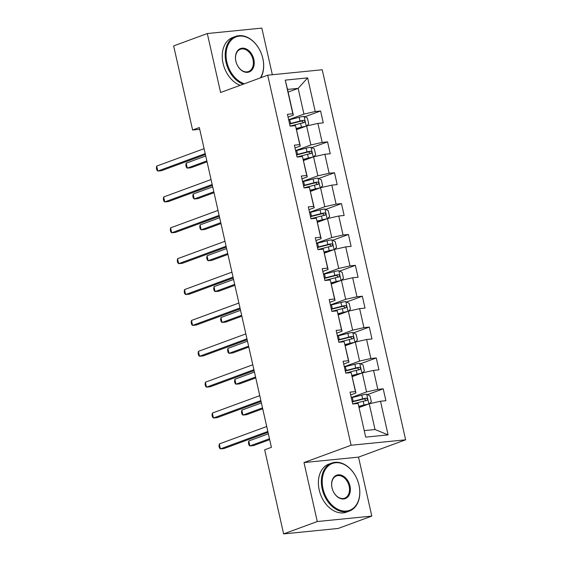 <?xml version="1.0" encoding="UTF-8"?>
<svg xmlns="http://www.w3.org/2000/svg" width="562" height="562" viewBox="0 0 562 562"><rect width="100%" height="100%" fill="white"/><g stroke="black" fill="none" stroke-linecap="round" stroke-linejoin="round"><path stroke-width="0.84" d="M272.338 74.732L261.829 28.1L207.301 33.537L173.651 45.908L192.604 130.012L199.735 129.295M405.623 439.807L322.23 69.758L267.702 75.196L351.095 445.244L405.623 439.807L358.514 457.124L303.986 462.561L317.277 521.536L371.805 516.092L358.514 457.124M371.805 516.092L338.148 528.463L283.627 533.9L317.277 521.536M288.123 92.056L298.141 88.374L287.533 89.428L293.329 115.154L292.816 113.763L287.442 114.304L290.111 126.176L295.493 125.635L299.778 144.638L294.397 145.172L297.073 157.044L302.447 156.51L306.733 175.506L301.351 176.039L304.028 187.919L309.409 187.378L313.687 206.373L308.313 206.914L310.983 218.787L316.364 218.253L320.649 237.248L315.268 237.782L317.944 249.654L323.319 249.121L327.604 268.116L322.223 268.657L324.899 280.529L330.28 279.988L334.559 298.991L329.184 299.525L331.854 311.397L337.235 310.863L341.52 329.859L336.139 330.393L338.816 342.272L344.19 341.731L348.475 360.727L343.094 361.268L345.771 373.14L351.152 372.606L355.43 391.602L350.049 392.136L352.725 404.008L358.106 403.474L365.686 437.117L388.089 434.883L375.023 429.53L369.227 403.804L359.209 407.485M292.816 113.763L285.236 80.127L307.639 77.886L315.219 111.529L320.6 110.995L304.829 116.791M388.089 434.883L380.509 401.24L385.883 400.706L383.207 388.827L377.833 389.368L373.547 370.372L378.928 369.831L376.252 357.959L370.871 358.493L366.593 339.497L371.974 338.963L369.297 327.091L363.916 327.625L359.638 308.629L365.012 308.088L362.335 296.216L356.961 296.757L352.676 277.754L358.057 277.221L355.381 265.348L350 265.882L345.721 246.887L351.102 246.353L348.426 234.473L343.045 235.014L338.767 216.019L344.141 215.478L341.464 203.606L336.09 204.139L331.805 185.144L337.186 184.61L334.509 172.738L329.128 173.272L324.85 154.276L330.231 153.735L327.555 141.863L322.174 142.404L317.895 123.401L323.269 122.867L320.6 110.995M283.627 533.9L264.674 449.797L271.404 447.324L199.334 127.539L192.604 130.012M295.493 125.635L300.284 146.029L295.022 147.961M296.596 129.653L306.613 125.972L310.898 144.968L295.619 150.581M300.284 146.029L299.778 144.638M317.895 123.401L306.613 125.972M322.174 142.404L310.898 144.968M302.447 156.51L307.245 176.897L301.984 178.828M303.55 160.521L313.575 156.84L317.853 175.836L302.574 181.456M307.245 176.897L306.733 175.506M324.85 154.276L313.575 156.84M329.128 173.272L317.853 175.836M309.409 187.378L314.2 207.764L308.938 209.703M310.512 191.396L320.53 187.715L324.808 206.711L309.529 212.324M314.2 207.764L313.687 206.373M331.805 185.144L320.53 187.715M336.09 204.139L324.808 206.711M316.364 218.253L321.155 238.639L315.893 240.571M317.467 222.264L327.484 218.583L331.77 237.578L316.483 243.198M321.155 238.639L320.649 237.248M338.767 216.019L327.484 218.583M343.045 235.014L331.77 237.578M323.319 249.121L328.117 269.507L322.855 271.439M324.422 253.132L334.446 249.451L338.724 268.453L323.445 274.066M328.117 269.507L327.604 268.116M345.721 246.887L334.446 249.451M350 265.882L338.724 268.453M330.28 279.988L335.071 300.382L329.81 302.314M331.383 284.007L341.401 280.326L345.679 299.321L330.4 304.934M335.071 300.382L334.559 298.991M352.676 277.754L341.401 280.326M356.961 296.757L345.679 299.321M337.235 310.863L342.026 331.25L336.764 333.182M338.338 314.875L348.356 311.193L352.641 330.189L337.355 335.809M342.026 331.25L341.52 329.859M359.638 308.629L348.356 311.193M363.916 327.625L352.641 330.189M344.19 341.731L348.988 362.118L343.726 364.057M345.293 345.749L355.31 342.068L359.596 361.064L344.316 366.677M348.988 362.118L348.475 360.727M366.593 339.497L355.31 342.068M370.871 358.493L359.596 361.064M351.152 372.606L355.943 392.993L350.681 394.924M352.255 376.617L362.272 372.936L366.55 391.932L351.271 397.552M355.943 392.993L355.43 391.602M373.547 370.372L362.272 372.936M377.833 389.368L366.55 391.932M358.106 403.474L365.686 437.117M380.509 401.24L369.227 403.804M207.301 33.537L220.592 92.512L267.702 75.196M303.986 462.561L351.095 445.244M364.415 430.59L375.023 429.53M293.329 115.154L288.067 117.093M288.657 119.713L303.937 114.1L298.141 88.374L307.639 77.886M287.533 89.428L285.236 80.127M315.219 111.529L303.937 114.1M383.207 388.827L367.443 394.622M376.252 357.959L360.488 363.754M369.297 327.091L353.526 332.88M362.335 296.216L346.571 302.012M355.381 265.348L339.617 271.144M348.426 234.473L332.662 240.269M341.464 203.606L325.7 209.401M334.509 172.738L318.745 178.526M327.555 141.863L311.791 147.658M267.828 431.461L220.416 448.89L219.299 443.945L266.711 426.516M268.032 432.375L224.097 448.518L220.416 448.89L219.433 447.935L218.99 445.961L219.299 443.945M369.115 403.846L371.334 401.83L370 395.894L366.607 394.208A5.416 0.688 167.3 0 0 361.802 395.121L352.353 397.531A15.645 1.988 167.3 0 0 351.327 397.798M366.424 404.837L359.02 406.649M368.222 404.176A5.416 0.688 167.3 0 0 364.036 405.012L358.942 406.312M352.711 403.938A15.645 1.988 -12.7 0 1 353.737 403.671L363.185 401.254A5.416 0.688 -12.7 0 1 366.719 400.516C367.892 399.526 367.717 398.739 366.178 398.142A5.416 0.688 167.3 0 0 362.652 398.879L353.203 401.296A15.645 1.988 167.3 0 0 352.177 401.563M352.255 401.907A12.989 1.651 -12.7 0 1 353.842 401.486L364.246 398.851L365.764 400.074M268.355 433.808L248.776 441.001L249.886 445.947L253.574 445.582L269.676 439.66M248.776 441.001L248.467 443.018L248.91 444.999L249.886 445.947L269.472 438.753M323.01 488.694A24.953 17.787 69.8 0 0 346.431 511.048A24.953 17.787 69.8 0 0 358.97 485.111A24.953 17.787 69.8 0 0 335.549 462.758A24.953 17.787 69.8 0 0 323.01 488.694M359.006 485.217A25.564 18.223 -110.2 0 1 349.409 511.048A25.564 18.223 -110.2 0 1 322.167 488.891A25.564 18.223 -110.2 0 1 331.77 463.06A25.564 18.223 -110.2 0 1 359.006 485.217M332.002 487.802A12.476 8.894 -110.2 0 1 338.268 474.834A12.476 8.894 -110.2 0 1 349.978 486.004A12.476 8.894 -110.2 0 1 343.712 498.972A12.476 8.894 -110.2 0 1 332.002 487.802M349.135 486.2A11.858 8.458 69.8 0 0 336.498 475.916A11.858 8.458 69.8 0 0 332.044 487.907A11.858 8.458 69.8 0 0 344.682 498.185A11.858 8.458 69.8 0 0 349.135 486.2M349.409 511.048L346.445 512.137A25.564 18.223 -110.2 0 1 319.209 489.98A25.564 18.223 -110.2 0 1 328.805 464.149L331.77 463.06M260.389 77.886A24.953 17.787 69.8 0 0 262.819 58.462A24.953 17.787 69.8 0 0 239.405 36.116A24.953 17.787 69.8 0 0 226.865 62.052A24.953 17.787 69.8 0 0 244.414 83.759M243.184 84.209A25.564 18.223 -110.2 0 1 226.015 62.241A25.564 18.223 -110.2 0 1 235.618 36.411A25.564 18.223 -110.2 0 1 262.861 58.567A25.564 18.223 -110.2 0 1 260.81 77.732M235.85 61.153A12.476 8.894 -110.2 0 1 242.124 48.184A12.476 8.894 -110.2 0 1 253.834 59.361A12.476 8.894 -110.2 0 1 247.561 72.329A12.476 8.894 -110.2 0 1 235.85 61.153M252.984 59.551A11.858 8.458 69.8 0 0 240.346 49.273A11.858 8.458 69.8 0 0 235.892 61.258A11.858 8.458 69.8 0 0 248.53 71.536A11.858 8.458 69.8 0 0 252.984 59.551M240.22 85.298A25.564 18.223 -110.2 0 1 223.058 63.33A25.564 18.223 -110.2 0 1 232.661 37.499L235.618 36.411M260.873 400.594L213.462 418.016L212.345 413.07L259.756 395.648M261.077 401.507L217.143 417.65L213.462 418.016L212.478 417.067L212.036 415.086L212.345 413.07M253.912 369.719L206.5 387.148L205.39 382.202L252.802 364.773M254.122 370.632L210.188 386.782L206.5 387.148L205.523 386.199L205.074 384.218L205.39 382.202M362.16 372.978L364.38 370.962L363.045 365.019L359.645 363.34A5.416 0.688 167.3 0 0 354.847 364.246L345.398 366.663A15.645 1.988 167.3 0 0 344.373 366.93M359.462 373.969L352.065 375.781M361.261 373.308A5.416 0.688 167.3 0 0 357.074 374.144L351.988 375.444M345.756 373.063A15.645 1.988 -12.7 0 1 346.782 372.796L356.231 370.379A5.416 0.688 -12.7 0 1 359.757 369.641C360.937 368.658 360.762 367.864 359.223 367.267A5.416 0.688 167.3 0 0 355.697 368.005L346.241 370.421A15.645 1.988 167.3 0 0 345.216 370.688M345.3 371.039A12.989 1.651 -12.7 0 1 346.887 370.618L357.284 367.984L358.802 369.206M261.4 402.933L241.815 410.134L242.932 415.079L246.613 414.714L262.721 408.792M241.815 410.134L241.505 412.15L241.955 414.124L242.932 415.079L262.517 407.879M355.205 342.103L357.425 340.087L356.083 334.151L352.69 332.465A5.416 0.688 167.3 0 0 347.892 333.378L338.436 335.795A15.645 1.988 167.3 0 0 337.418 336.062M352.507 343.094L345.103 344.906M354.306 342.434A5.416 0.688 167.3 0 0 350.119 343.27L345.033 344.569M338.795 342.195A15.645 1.988 -12.7 0 1 339.82 341.928L349.269 339.511A5.416 0.688 -12.7 0 1 352.803 338.774C353.983 337.79 353.8 336.996 352.269 336.399A5.416 0.688 167.3 0 0 348.735 337.137L339.286 339.553A15.645 1.988 167.3 0 0 338.261 339.82M338.338 340.165A12.989 1.651 -12.7 0 1 339.926 339.743L350.33 337.109L351.847 338.338M254.438 372.065L234.86 379.259L235.977 384.204L239.658 383.839L255.759 377.924M234.86 379.259L234.551 381.275L234.993 383.256L235.977 384.204L255.555 377.011M246.957 338.851L199.545 356.28L198.428 351.327L245.84 333.905M247.161 339.764L203.226 355.908L199.545 356.28L198.569 355.325L198.119 353.343L198.428 351.327M240.002 307.983L192.59 325.405L191.473 320.459L238.885 303.03M240.206 308.889L196.271 325.04L192.59 325.405L191.607 324.457L191.164 322.476L191.473 320.459M233.04 277.108L185.629 294.537L184.519 289.592L231.93 272.163M233.251 278.021L189.317 294.165L185.629 294.537L184.652 293.582L184.203 291.608L184.519 289.592M348.243 311.236L350.463 309.219L349.128 303.283L345.735 301.597A5.416 0.688 167.3 0 0 340.93 302.504L331.482 304.92A15.645 1.988 167.3 0 0 330.456 305.187M345.553 312.226L338.148 314.039M347.351 311.566A5.416 0.688 167.3 0 0 343.164 312.402L338.071 313.701M331.84 311.32A15.645 1.988 -12.7 0 1 332.866 311.053L342.314 308.643A5.416 0.688 -12.7 0 1 345.848 307.899C347.021 306.915 346.845 306.128 345.307 305.524A5.416 0.688 167.3 0 0 341.78 306.269L332.332 308.678A15.645 1.988 167.3 0 0 331.306 308.945M331.383 309.297A12.989 1.651 -12.7 0 1 332.971 308.875L343.375 306.241L344.892 307.463M247.484 341.19L227.905 348.391L229.015 353.336L232.703 352.971L248.804 347.049M227.905 348.391L227.596 350.407L228.039 352.388L229.015 353.336L248.601 346.143M341.289 280.368L343.508 278.345L342.174 272.408L338.774 270.722A5.416 0.688 167.3 0 0 333.976 271.636L324.527 274.052A15.645 1.988 167.3 0 0 323.501 274.319M338.591 281.358L331.194 283.171M340.389 280.691A5.416 0.688 167.3 0 0 336.202 281.527L331.116 282.834M324.885 280.452A15.645 1.988 -12.7 0 1 325.911 280.185L335.359 277.769A5.416 0.688 -12.7 0 1 338.886 277.031C340.066 276.047 339.891 275.254 338.352 274.656A5.416 0.688 167.3 0 0 334.826 275.394L325.37 277.811A15.645 1.988 167.3 0 0 324.344 278.078M324.429 278.422A12.989 1.651 -12.7 0 1 326.016 278L336.413 275.366L337.938 276.595M240.529 310.322L220.943 317.516L222.06 322.469L225.748 322.096L241.85 316.181M220.943 317.516L220.634 319.539L221.084 321.513L222.06 322.469L241.646 315.268M334.334 249.493L336.554 247.477L335.212 241.541L331.819 239.855A5.416 0.688 167.3 0 0 327.021 240.768L317.565 243.177A15.645 1.988 167.3 0 0 316.547 243.444M331.636 250.483L324.232 252.296M333.435 249.823A5.416 0.688 167.3 0 0 329.248 250.659L324.162 251.959M317.923 249.584A15.645 1.988 -12.7 0 1 318.949 249.317L328.398 246.901A5.416 0.688 -12.7 0 1 331.931 246.163C333.111 245.173 332.929 244.386 331.397 243.789A5.416 0.688 167.3 0 0 327.864 244.526L318.415 246.943A15.645 1.988 167.3 0 0 317.389 247.21M317.467 247.554A12.989 1.651 -12.7 0 1 319.054 247.132L329.458 244.498L330.976 245.72M233.574 279.454L213.989 286.648L215.106 291.594L218.787 291.228L234.888 285.306M213.989 286.648L213.679 288.664L214.122 290.645L215.106 291.594L234.684 284.4M226.086 246.24L178.674 263.662L177.557 258.717L224.969 241.295M226.289 247.154L182.355 263.297L178.674 263.662L177.697 262.714L177.248 260.733L177.557 258.717M327.372 218.625L329.592 216.609L328.257 210.666L324.864 208.987A5.416 0.688 167.3 0 0 320.059 209.893L310.61 212.31A15.645 1.988 167.3 0 0 309.585 212.577M324.681 219.616L317.277 221.428M326.48 218.955A5.416 0.688 167.3 0 0 322.293 219.791L317.2 221.091M310.969 218.709A15.645 1.988 -12.7 0 1 311.994 218.442L321.443 216.026A5.416 0.688 -12.7 0 1 324.977 215.288C326.15 214.305 325.974 213.511 324.443 212.914A5.416 0.688 167.3 0 0 320.909 213.651L311.46 216.068A15.645 1.988 167.3 0 0 310.435 216.335M310.512 216.686A12.989 1.651 -12.7 0 1 312.1 216.265L322.504 213.63L324.021 214.853M226.612 248.58L207.034 255.78L208.144 260.726L211.832 260.361L227.933 254.438M207.034 255.78L206.725 257.796L207.167 259.77L208.144 260.726L227.729 253.525M219.131 215.372L171.719 232.794L170.602 227.849L218.014 210.42M219.335 216.279L175.4 232.429L171.719 232.794L170.736 231.846L170.293 229.865L170.602 227.849M320.417 187.75L322.637 185.734L321.302 179.798L317.902 178.112A5.416 0.688 167.3 0 0 313.104 179.025L303.656 181.442A15.645 1.988 167.3 0 0 302.63 181.709M317.72 188.741L310.322 190.553M319.518 188.08A5.416 0.688 167.3 0 0 315.331 188.916L310.245 190.216M304.014 187.841A15.645 1.988 -12.7 0 1 305.04 187.575L314.488 185.158A5.416 0.688 -12.7 0 1 318.015 184.42C319.195 183.437 319.019 182.643 317.481 182.046A5.416 0.688 167.3 0 0 313.954 182.783L304.499 185.2A15.645 1.988 167.3 0 0 303.48 185.467M303.557 185.811A12.989 1.651 -12.7 0 1 305.145 185.39L315.542 182.755L317.066 183.985M219.658 217.712L200.072 224.905L201.189 229.851L204.877 229.486L220.978 223.571M200.072 224.905L199.763 226.922L200.213 228.903L201.189 229.851L220.775 222.657M212.169 184.498L164.757 201.927L163.647 196.974L211.059 179.552M212.38 185.411L168.445 201.554L164.757 201.927L163.781 200.971L163.331 198.99L163.647 196.974M313.463 156.882L315.682 154.866L314.341 148.93L310.948 147.244A5.416 0.688 167.3 0 0 306.149 148.15L296.701 150.567A15.645 1.988 167.3 0 0 295.675 150.834M310.765 157.873L303.361 159.685M312.563 157.212A5.416 0.688 167.3 0 0 308.376 158.048L303.29 159.348M297.052 156.967A15.645 1.988 -12.7 0 1 298.078 156.7L307.533 154.29A5.416 0.688 -12.7 0 1 311.06 153.545C312.24 152.562 312.058 151.775 310.526 151.171A5.416 0.688 167.3 0 0 306.993 151.916L297.544 154.325A15.645 1.988 167.3 0 0 296.518 154.592M296.596 154.943A12.989 1.651 -12.7 0 1 298.19 154.522L308.587 151.888L310.105 153.11M212.703 186.837L193.117 194.038L194.234 198.983L197.915 198.618L214.017 192.696M193.117 194.038L192.808 196.054L193.251 198.035L194.234 198.983L213.813 191.79M205.214 153.63L157.803 171.052L156.686 166.106L204.097 148.677M205.418 154.536L161.484 170.686L157.803 171.052L156.826 170.103L156.376 168.122L156.686 166.106M306.501 126.014L308.721 123.991L307.386 118.055L303.993 116.369A5.416 0.688 167.3 0 0 299.188 117.282L289.739 119.699A15.645 1.988 167.3 0 0 288.713 119.966M303.81 127.005L296.406 128.817M305.609 126.338A5.416 0.688 167.3 0 0 301.422 127.174L296.329 128.48M290.097 126.099A15.645 1.988 -12.7 0 1 291.123 125.832L300.572 123.415A5.416 0.688 -12.7 0 1 304.105 122.678C305.278 121.694 305.103 120.9 303.571 120.303A5.416 0.688 167.3 0 0 300.038 121.041L290.589 123.457A15.645 1.988 167.3 0 0 289.563 123.724M289.641 124.069A12.989 1.651 -12.7 0 1 291.228 123.654L301.632 121.013L303.15 122.242M205.741 155.969L186.162 163.163L187.272 168.115L190.961 167.743L207.062 161.828M186.162 163.163L185.853 165.186L186.296 167.16L187.272 168.115L206.858 160.915M368.876 403.938L366.691 394.25M353.203 401.296L352.353 397.531M362.652 398.879L361.802 395.121M364.036 405.012L363.185 401.254M364.246 398.851L366.178 398.142M361.914 373.063L359.736 363.382M346.241 370.421L345.398 366.663M355.697 368.005L354.847 364.246M357.074 374.144L356.231 370.379M357.284 367.984L359.223 367.267M354.959 342.195L352.774 332.507M339.286 339.553L338.436 335.795M348.735 337.137L347.892 333.378M350.119 343.27L349.269 339.511M350.33 337.109L352.269 336.399M348.004 311.327L345.82 301.639M332.332 308.678L331.482 304.92M341.78 306.269L340.93 302.504M343.164 312.402L342.314 308.643M343.375 306.241L345.307 305.524M341.043 280.452L338.865 270.765M325.37 277.811L324.527 274.052M334.826 275.394L333.976 271.636M336.202 281.527L335.359 277.769M336.413 275.366L338.352 274.656M334.088 249.584L331.903 239.897M318.415 246.943L317.565 243.177M327.864 244.526L327.021 240.768M329.248 250.659L328.398 246.901M329.458 244.498L331.397 243.789M327.133 218.709L324.948 209.029M311.46 216.068L310.61 212.31M320.909 213.651L320.059 209.893M322.293 219.791L321.443 216.026M322.504 213.63L324.443 212.914M320.171 187.841L317.994 178.154M304.499 185.2L303.656 181.442M313.954 182.783L313.104 179.025M315.331 188.916L314.488 185.158M315.542 182.755L317.481 182.046M313.217 156.974L311.032 147.286M297.544 154.325L296.701 150.567M306.993 151.916L306.149 148.15M308.376 158.048L307.533 154.29M308.587 151.888L310.526 151.171M306.262 126.099L304.077 116.411M290.589 123.457L289.739 119.699M300.038 121.041L299.188 117.282M301.422 127.174L300.572 123.415M301.632 121.013L303.571 120.303"/></g></svg>
